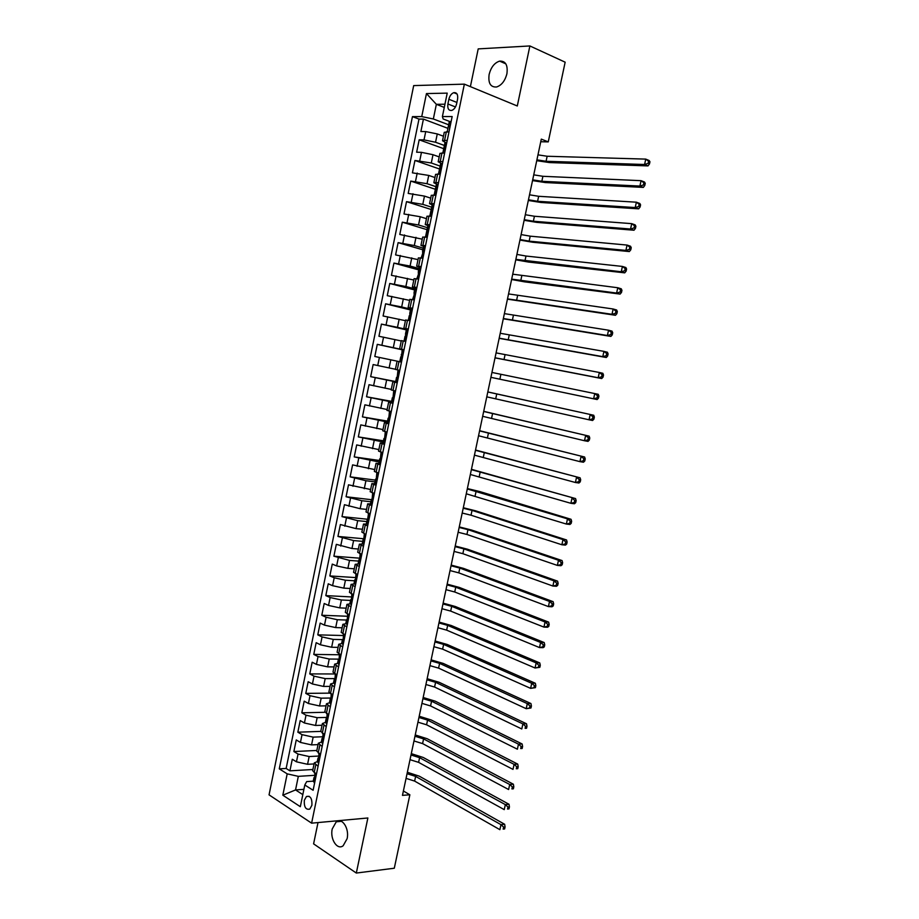 <?xml version="1.0" encoding="UTF-8"?>
<svg xmlns="http://www.w3.org/2000/svg" width="919" height="919" viewBox="0 0 919 919"><rect width="100%" height="100%" fill="white"/><g stroke="black" fill="none" stroke-linecap="round" stroke-linejoin="round"><path stroke-width="1.38" d="M347.106 838.702C349.53 828.582 342.086 817.14 336.274 821.793L332.241 828.927C329.818 838.932 337.216 850.534 343.143 845.767L347.106 838.702M506.909 73.761C508 65.065 505.576 60.849 499.614 61.125C494.502 62.791 491.01 67.213 489.138 74.405C488.035 83.147 490.505 87.339 496.559 86.995C501.579 85.306 505.036 80.895 506.909 73.761M311.909 805.262C312.207 798.485 310.381 795.567 306.429 796.52L304.304 800.346C303.994 807.123 305.832 810.03 309.806 809.076L311.909 805.262M318.008 822.574L313.597 843.86L356.319 873.05L394.297 868.225L409.863 794.786L403.395 791.006M413.688 85.593L269.049 794.855L311.61 823.16L464.359 84.146L413.688 85.593M464.359 84.146L517.294 105.984L529.884 45.95L478.202 48.891L470.39 86.639M443.452 136.219L437.272 133.933L425.727 131.578L420.879 131.52L423.429 119.091L447.921 128.338M444.394 145.466L435.56 142.25L424.015 139.883L419.179 139.803L444.291 148.901M419.179 139.803L416.64 152.209L421.465 152.347L432.998 154.702L439.19 156.908M434.94 177.539L428.736 175.426L412.413 172.841L414.951 160.469L440.431 169.314M430.689 198.136L424.475 196.103L408.197 193.427L410.724 181.077L436.33 189.601M426.462 218.676L420.236 216.735L403.992 213.978L406.508 201.652L431.183 209.498M422.235 239.17L399.788 234.471L402.304 222.18L427.013 229.67M418.019 259.618L395.595 254.919L398.111 242.65L422.866 249.807M413.814 280.019L391.425 275.321L393.929 263.087L418.719 269.899M409.621 300.375L387.255 295.677L389.748 283.466L414.584 289.933M405.428 320.685L383.085 315.987L385.589 303.81L410.46 309.933M401.258 340.96L378.938 336.262L381.431 324.108L406.428 329.91M374.803 356.48L401.488 362.075L374.803 356.48L377.284 344.349L403.946 350.173M395.423 369.254L373.148 364.556L370.667 376.652L397.399 381.89M391.264 389.403L369.013 384.705L366.543 396.778L391.597 401.35M387.117 409.518L364.889 404.819L362.431 416.87L387.531 421.109M382.982 429.587L360.788 424.888L358.318 436.904L383.464 440.81M378.858 449.598L356.687 444.911L354.229 456.904L379.409 460.476M374.745 469.575L352.586 464.888L350.139 476.846L375.354 480.097M370.633 489.505L348.508 484.818L346.061 496.754L371.322 499.683M366.532 509.402L360.156 508.701L344.43 504.703L341.994 516.616L368.243 519.315L367.566 519.844L368.542 513.227M362.442 529.241L356.055 528.632L340.375 524.542L337.939 536.432L364.257 538.798M358.364 549.034L351.966 548.505L336.32 544.347L333.884 556.202L360.041 558.212M354.286 568.792L347.887 568.344L336.641 565.909L332.264 564.105L329.841 575.937L355.377 577.569M350.231 588.505L343.809 588.137L332.586 585.69L328.232 583.806L325.808 595.615L351.253 596.925M346.176 608.171L339.754 607.884L328.531 605.437L324.2 603.473L321.788 615.259L347.267 616.247M342.132 627.792L335.699 627.585L324.487 625.138L320.18 623.105L317.779 634.857L343.292 635.534M338.089 647.367L331.644 647.252L320.455 644.793L316.17 642.68L313.77 654.408L339.318 654.765M334.068 666.907L327.612 666.861L316.435 664.403L312.173 662.22L309.772 673.914L335.079 673.96M330.047 686.401L323.58 686.436L312.426 683.977L308.175 681.714L305.786 693.385L329.714 693.133M326.038 705.849L319.571 705.964L308.416 703.506L304.189 701.163L301.811 712.811L324.947 712.294M322.041 725.252L315.562 725.459L304.419 722.989L300.214 720.565L297.836 732.19L320.765 731.398L324.602 734.58M318.043 744.62L311.552 744.895L300.433 742.426L296.251 739.933L293.873 751.535L316.837 750.467M355.136 586.667L351.081 584.381L354.274 583.944M359.295 566.483L355.205 564.323L358.582 563.99M363.476 546.254L359.352 544.209L362.982 544.002M367.657 525.99L363.51 524.06L368.059 524.048L366.44 523.336L367.221 519.534M371.85 505.668L367.669 503.865L372.195 503.968M376.055 485.301L371.839 483.624L376.353 483.842M380.259 464.888L376.032 463.337L380.512 463.67M384.487 444.428L380.213 443.004L384.693 443.452M388.714 423.923L384.418 422.614L388.875 423.188M392.964 403.372L388.634 402.189L393.068 402.878M397.215 382.775L392.85 381.718L397.261 382.522M401.477 362.132L397.077 361.19L401.477 362.109M404.038 349.714L399.627 348.864L404.004 349.852M408.312 328.991L403.866 328.267L408.231 329.37M412.597 308.221L408.128 307.624L412.47 308.853M416.893 287.406L412.39 286.923L416.721 288.279M421.201 266.533L416.663 266.188L420.971 267.659M425.52 245.614L420.948 245.396L425.233 246.993M429.851 224.65L425.244 224.569L429.506 226.281M434.182 203.639L429.552 203.685L433.791 205.523M438.535 182.582L433.86 182.755L437.364 184.466M442.889 161.468L438.191 161.767L441.338 163.479M540.74 141.744L548.264 141.882L541.302 139.125L402.465 795.372L409.863 794.786M448.874 99.263L447.909 103.973C447.346 108.591 448.633 110.751 451.757 110.429C454.112 109.499 455.732 107.305 456.605 103.858L457.582 99.126C458.133 94.519 456.869 92.371 453.791 92.67C451.39 93.589 449.747 95.783 448.874 99.263L456.904 102.457M313.253 781.161L306.693 781.598L304.798 784.998L313.115 790.26L452.159 116.552L442.395 116.575L443.142 118.976L449.621 121.457M304.798 784.998L300.329 806.698L282.822 795.199L287.188 773.855L279.273 768.847L412.459 116.621L421.741 116.61L426.45 93.577L447.22 93.129L442.395 116.575M318.537 756.073L309.163 756.544L298.043 754.062L293.873 751.535M314.057 763.942L307.566 764.298L309.163 756.544M322.845 736.762L313.161 737.13L302.029 734.649L297.836 732.19M327.095 717.406L317.158 717.67L306.016 715.2L301.811 712.811M331.265 698.026L321.168 698.164L310.013 695.694L305.786 693.385M335.389 678.601L325.2 678.613L314.022 676.154L309.772 673.914M338.72 659.13L329.232 659.026L318.043 656.568L313.77 654.408M343.224 644.334L341.673 643.357L342.442 639.624L333.264 639.394L322.075 636.936L317.779 634.857M346.486 620.049L337.319 619.716L326.107 617.258L321.788 615.259M350.53 600.44L341.374 599.992L330.151 597.545L325.808 595.615M354.585 580.797L345.441 580.222L334.206 577.787L329.841 575.937M358.651 561.095L349.519 560.418L333.884 556.202M362.718 541.36L353.597 540.556L337.939 536.432M366.796 521.578L357.698 520.659L341.994 516.616M370.885 501.763L361.799 500.717L346.061 496.754M374.986 481.889L365.911 480.729L350.139 476.846M379.099 461.981L354.229 456.904M383.212 442.016L358.318 436.904M387.336 422.016L362.431 416.87M393.183 402.281L366.543 396.778M397.33 382.212L370.667 376.652M403.981 350.013L393.298 347.669L394.963 339.548M408.139 329.818L397.479 327.336L399.156 319.192M411.425 309.37L401.672 306.957L403.349 298.801M414.802 288.865L405.876 286.533L407.554 278.354M419.007 268.52L410.081 266.062L411.769 257.86M423.211 248.13L414.308 245.545L415.997 237.32M427.427 227.682L418.536 224.983L420.236 216.735M431.654 207.2L422.786 204.363L424.475 196.103M435.893 186.672L427.036 183.708L428.736 175.426M440.132 166.086L431.298 162.996L432.998 154.702M447.254 140.308L442.521 140.745L445.439 142.479M423.429 119.091L418.995 119.091L286.142 768.456L289.922 770.834L312.919 769.49M307.566 764.298L296.458 761.817L292.288 759.255L289.922 770.834M377.284 344.349L393.298 347.669M381.431 324.108L397.479 327.336M385.589 303.81L401.672 306.957M389.748 283.466L405.876 286.533M393.929 263.087L410.081 266.062M398.111 242.65L414.308 245.545M402.304 222.18L418.536 224.983M406.508 201.652L422.786 204.363M410.724 181.077L427.036 183.708M414.951 160.469L431.298 162.996M449 131.831L444.256 132.313L442.533 140.687M444.635 153.013L439.925 153.37L438.202 161.721M440.27 174.139L435.595 174.369L433.871 182.709M435.916 195.219L431.275 195.31L429.552 203.65M431.585 216.252L426.967 216.218L425.256 224.535M427.255 237.24L422.671 237.068L420.959 245.373M422.924 258.17L418.375 257.883L416.675 266.165M418.616 279.066L414.101 278.641L412.39 286.912M414.32 299.904L409.828 299.353L408.128 307.601M410.023 320.685L405.566 320.007L403.866 328.255M405.75 341.431L401.316 340.627L399.627 348.852M397.077 361.19L395.388 369.404L399.765 370.391M392.85 381.718L391.161 389.909L395.515 391.023M388.634 402.2L386.945 410.368L391.264 411.597M384.418 422.637L382.741 430.781L387.025 432.137M380.213 443.015L378.536 451.137L382.798 452.619M376.02 463.36L374.355 471.458L378.582 473.055M371.839 483.647L370.173 491.722L374.366 493.457M367.669 503.899L366.003 511.952L370.173 513.801M363.499 524.094L361.845 532.124L364.383 533.502M359.352 544.255L357.698 552.262L361.799 554.352M355.205 564.369L353.551 572.342L357.629 574.559M351.069 584.427L349.427 592.387L353.47 594.719M350.978 606.793L346.945 604.392L350.036 603.852M346.934 604.449L345.303 612.387L349.312 614.834M346.831 626.884L342.833 624.357L345.843 623.725M342.821 624.426L341.19 632.341L345.176 634.903M342.695 646.93L338.732 644.288L341.696 643.564M338.709 644.345L337.089 652.237L341.041 654.937M338.571 666.93L334.631 664.161L337.572 663.357M334.619 664.23L332.988 672.099L336.917 674.914M334.447 686.872L330.541 684L333.482 683.104M330.53 684.069L328.91 691.915L332.804 694.844M330.346 706.78L326.463 703.793L329.416 702.805M326.44 703.862L324.832 711.697L328.703 714.729M326.245 726.642L322.385 723.54L325.36 722.46M322.155 746.458L318.33 743.241L321.317 742.07M318.307 743.322L316.71 751.099L320.513 754.373M318.066 766.239L314.275 762.896L317.273 761.644M314.264 762.988L312.655 770.742L316.446 774.131M444.279 107.42L436.353 104.318L433.343 118.976L421.741 116.61M448.656 124.789L433.343 118.976M529.884 45.95L565.151 62.182L548.264 141.882M356.319 873.05L367.876 817.979L311.61 823.16M444.945 104.215L436.353 104.318L426.45 93.577M303.902 789.352L295.539 789.938L302.822 794.613M314.447 775.337L298.33 776.348L295.539 789.938L282.822 795.199M418.995 119.091L412.459 116.621M286.142 768.456L279.273 768.847M287.188 773.855L298.33 776.348M451.08 121.767L449.288 121.722L448.472 125.685M450.666 121.4L449.081 131.474M447.208 131.808L448.461 125.719L449.345 126.535M537.971 154.852L547.15 156.253L645.758 159.113L649.182 160.526L649.951 161.778L648.573 161.216L648.113 163.375L649.48 163.938L649.951 161.778M536.914 159.86L546.081 161.273L644.587 164.501L645.758 159.113L648.573 161.216M648.113 163.375L644.587 164.501L648.01 165.902L549.528 162.571L536.742 160.687M648.01 165.902L649.48 163.938M446.726 142.87L444.945 142.755L444.13 146.707M444.176 152.991L443.486 152.979M444.084 152.968L444.727 152.554M442.843 152.956L444.13 146.741L445.003 147.5M533.744 174.851L542.899 176.299L641.071 180.675L644.506 182.031L645.253 183.329L643.886 182.789L643.415 184.949L644.782 185.489L645.253 183.329M532.687 179.848L541.831 181.296L639.9 186.063L641.071 180.675L643.886 182.789M643.415 184.949L639.9 186.063L643.334 187.396L545.277 182.559L532.526 180.595M643.334 187.396L644.782 185.489M442.384 163.927L440.615 163.743L439.799 167.695L440.683 168.418M440.19 174.139L438.627 174.059M439.753 173.978L440.385 173.588M438.489 174.059L439.799 167.729M529.516 194.805L538.66 196.298L636.385 202.191L639.831 203.478L640.577 204.834L639.199 204.317L638.728 206.465L640.106 206.982L640.577 204.834M528.459 199.791L537.592 201.284L635.213 207.556L636.385 202.191L639.199 204.317M638.728 206.465L635.213 207.556L638.659 208.843L541.05 202.49L528.322 200.468M638.659 208.843L640.106 206.982M438.041 184.926L436.295 184.685L435.48 188.625M435.939 195.127L434.147 195.104L435.48 188.659L436.353 189.28M435.422 194.954L436.054 194.564M525.3 214.724L534.421 216.252L631.721 223.65L635.167 224.879L635.902 226.281L634.524 225.787L634.053 227.935L635.431 228.429L635.902 226.281M524.255 219.687L533.365 221.238L630.549 229.015L631.721 223.65L634.524 225.787M634.053 227.935L630.549 229.015L634.007 230.232L536.822 222.387L524.129 220.296M634.007 230.232L635.431 228.429M433.722 205.879L431.987 205.569L431.172 209.509L432.033 210.095M431.62 216.034L429.908 216.114M431.103 215.873L431.735 215.494M429.839 215.976L431.172 209.532M521.107 234.586L530.206 236.16L627.057 245.063L630.526 246.235L631.238 247.682L629.86 247.211L629.389 249.359L630.779 249.819L631.238 247.682M520.051 239.549L529.149 241.134L625.896 250.405L627.057 245.063L629.86 247.211M629.389 249.359L625.896 250.405L629.354 251.565L532.606 242.237L519.947 240.077M629.354 251.565L630.779 249.819M429.403 226.786L427.691 226.419L426.875 230.347M427.324 236.907L425.945 237.102M426.795 236.746L427.427 236.378M425.543 236.803L426.875 230.37L427.714 230.864M516.903 254.414L525.99 256.033L622.416 266.43L625.885 267.544L626.586 269.026L625.196 268.589L624.736 270.726L626.126 271.162L626.586 269.026M515.858 259.365L621.255 271.76L622.416 266.43L625.196 268.589M624.736 270.726L621.255 271.76L624.725 272.851L528.414 262.041L515.766 259.813M624.725 272.851L626.126 271.162M425.106 247.648L423.395 247.211L422.591 251.14M423.027 257.722L421.258 257.584L422.292 258.101M422.499 257.573L423.131 257.217M421.258 257.573L422.694 253.495L422.591 251.151L423.395 251.588M512.722 274.195L617.775 287.739L621.255 288.796L621.956 290.324L620.555 289.91L620.095 292.035L621.485 292.46L621.956 290.324M511.676 279.135L616.615 293.058L617.775 287.739L620.555 289.91M620.095 292.035L616.615 293.058L620.095 294.091L524.209 281.8L511.596 279.502M620.095 294.091L621.485 292.46M420.81 268.451L419.121 267.957L418.306 271.875M418.731 278.491L416.985 278.308L418.639 278.985M418.214 278.354L418.834 277.998M416.985 278.296L418.421 274.264L418.306 271.898L419.075 272.265M508.552 293.931L613.145 308.991L616.638 309.99L617.327 311.575L615.925 311.173L615.466 313.299L616.856 313.701L617.327 311.575M507.506 298.859L611.997 314.298L613.145 308.991L615.925 311.173M615.466 313.299L611.997 314.298L615.489 315.286L507.437 299.157M615.489 315.286L616.856 313.701M416.525 289.221L414.848 288.658L414.044 292.575L414.768 292.885M414.458 299.215L412.723 298.985L414.377 299.583M413.929 299.077L414.561 298.744M412.723 298.985L414.159 294.976L414.044 292.587M504.382 313.62L608.539 330.208L612.031 331.139L612.709 332.77L611.307 332.402L610.848 334.516L612.249 334.895L612.709 332.77M503.336 318.537L607.39 335.504L608.539 330.208L611.307 332.402M610.848 334.516L607.39 335.504L610.882 336.423L503.29 318.767M610.882 336.423L612.249 334.895M412.252 309.933L410.586 309.312L409.782 313.218L410.448 313.471M410.196 319.892L408.461 319.617L410.138 320.134M409.667 319.766L410.288 319.433M408.461 319.617L409.265 315.699L409.908 315.642L409.782 313.23M500.223 333.275L603.932 351.368L607.436 352.241L608.102 353.918L606.701 353.574L606.241 355.687L607.643 356.032L608.102 353.918M499.189 338.181L602.784 356.652L603.932 351.368L606.701 353.574M606.241 355.687L602.784 356.652L606.287 357.514L499.155 338.341M606.287 357.514L607.643 356.032M407.979 330.599L406.336 329.91L405.532 333.815L406.129 333.999M405.934 340.512L404.211 340.202L405.911 340.639M405.405 340.398L406.026 340.076M404.222 340.191L405.026 336.297L405.658 336.274L405.532 333.827M496.076 352.885L599.337 372.482L602.853 373.298L603.507 375.021L602.094 374.688L601.635 376.801L603.048 377.123L603.507 375.021M495.042 357.778L598.189 377.743L599.337 372.482L602.094 374.688M601.635 376.801L598.189 377.743L601.704 378.548L495.019 357.859M601.704 378.548L603.048 377.123M403.728 351.219L402.097 350.472L401.775 354.481M401.683 361.098L399.983 360.73L400.787 356.836L401.419 356.848L401.293 354.378M401.155 360.983L401.775 360.673M491.941 372.448L598.28 394.297L598.924 396.066L597.511 395.767L597.051 397.87L598.464 398.168L598.924 396.066M597.051 397.87L593.617 398.8L597.132 399.547L490.907 377.341L593.617 398.8L594.754 393.539L597.511 395.767M597.132 399.547L598.464 398.168M399.478 371.793L397.87 370.977L399.581 371.299M397.445 381.626L395.756 381.224L396.56 377.33L397.203 377.376L397.87 370.989M396.916 381.523L397.536 381.224M487.805 391.976L593.72 415.25L487.817 391.931M486.771 396.847L589.045 419.799L590.193 414.549L592.939 416.789L592.479 418.88L593.892 419.167L594.352 417.065L592.939 416.789M593.892 419.167L592.583 420.488L589.045 419.799L592.479 418.88M594.352 417.065L593.72 415.25M395.239 392.31L393.642 391.448L395.377 391.689M393.217 402.108L391.54 401.66L392.333 397.789M392.689 402.017L393.298 401.729M392.999 397.847L392.333 397.778L392.987 397.858L393.642 391.448M483.681 411.459L589.159 436.157L483.716 411.333M482.659 416.318L584.484 440.741L585.633 435.514L588.367 437.754L587.907 439.856L589.332 440.109L589.78 438.018L588.367 437.754M589.332 440.109L588.022 441.384L584.484 440.741L587.907 439.856M589.78 438.018L589.159 436.157M391.012 412.792L389.438 411.861L391.172 412.034M389.001 422.545L387.336 422.051L388.128 418.191L388.771 418.294L389.426 411.873M388.473 422.464L389.082 422.189M388.875 418.214L388.128 418.179M479.569 430.896L584.622 457.019L479.615 430.701M478.546 435.744L579.946 461.648L581.084 456.421L583.818 458.684L583.358 460.775L584.771 461.005L585.231 458.914L583.818 458.684M584.771 461.005L583.485 462.223L579.946 461.648L583.358 460.775M585.231 458.914L584.622 457.019M386.796 433.228L385.233 432.24L386.991 432.321M384.797 442.947L383.131 442.407L383.924 438.558L384.579 438.685L385.233 432.252M384.257 442.855L384.866 442.59M384.739 438.535L383.924 438.535M475.468 450.287L580.096 477.823L475.525 450.023M474.445 455.135L575.409 482.498L576.535 477.294L579.269 479.557L578.809 481.636L580.234 481.855L580.693 479.764L579.269 479.557M580.234 481.855L578.959 483.015L575.409 482.498L578.809 481.636M580.693 479.764L580.096 477.823M382.591 453.607L381.04 452.562L382.591 452.562M380.592 463.291L378.95 462.705L379.731 458.868L380.386 459.029L381.029 452.573M380.064 463.21L380.661 462.958M380.615 458.811L379.742 458.845M471.378 469.643L575.57 498.58L471.447 469.31M470.356 474.48L570.883 503.302L572.009 498.109L574.731 500.384L574.283 502.463L575.708 502.647L576.156 500.568L574.731 500.384M575.708 502.647L574.444 503.761L570.883 503.302L574.283 502.463M576.156 500.568L575.57 498.58M378.398 473.951L376.859 472.837L377.617 472.757M376.411 483.589L374.768 482.957L375.561 479.132M375.871 483.52L376.468 483.279M376.491 479.029L375.561 479.109L376.216 479.327L376.847 472.86M467.289 488.954L567.494 518.867L571.067 519.292L479.695 491.539L467.38 488.552M466.266 493.779L566.368 524.06L567.494 518.867L570.205 521.153L569.757 523.233L571.181 523.393L571.641 521.326L570.205 521.153M571.181 523.393L569.941 524.462L566.368 524.06L569.757 523.233M571.641 521.326L571.067 519.292M374.205 494.238L372.93 492.975M372.229 503.842L370.598 503.164L371.379 499.35L372.046 499.58L372.677 493.089M371.69 503.784L372.287 503.543M372.356 499.189L371.391 499.339M463.21 508.23L472.044 510.39L562.991 539.591L566.563 539.958L475.605 510.803L463.314 507.747M462.2 513.043L471.022 515.203L561.865 544.76L562.991 539.591L565.702 541.888L565.242 543.956L566.678 544.094L567.126 542.026L565.702 541.888M566.678 544.094L565.438 545.116L561.865 544.76L565.242 543.956M567.126 542.026L566.563 539.958M370.024 514.479L368.519 513.261M367.52 523.991L368.117 523.773M459.144 527.46L467.955 529.654L558.488 560.257L562.072 560.567L471.516 530.022L459.259 526.909M458.133 532.25L466.932 534.467L557.362 565.415L558.488 560.257L561.199 562.566L560.739 564.634L562.175 564.748L562.623 562.692L561.199 562.566M562.175 564.748L560.958 565.713L557.362 565.415L560.739 564.634M562.623 562.692L562.072 560.567M363.89 544.209L362.293 543.451L363.074 539.66M363.361 544.163L363.947 543.945M365.865 534.686L365.44 534.088M364.119 539.396L363.074 539.637L363.729 539.947L364.338 533.491M455.089 546.644L463.877 548.884L554.008 580.877L557.592 581.141L467.449 549.206L455.215 546.024M454.078 551.434L462.866 553.686L552.882 586.035L554.008 580.877L556.707 583.197L556.248 585.265L557.695 585.357L558.143 583.301L556.707 583.197M557.695 585.357L556.477 586.276L552.882 586.035L556.248 585.265M558.143 583.301L557.592 581.141M361.695 554.835L360.466 553.824M359.743 564.323L358.146 563.519L358.927 559.74L359.582 560.062L360.168 553.709M359.203 564.289L359.788 564.082M360.007 559.418L358.927 559.717M451.034 565.794L459.81 568.068L549.528 601.451L553.123 601.658L463.383 568.344L451.183 565.105M450.023 570.573L458.799 572.859L548.413 606.597L549.528 601.451L552.216 603.783L551.768 605.839L553.215 605.92L553.663 603.863L552.216 603.783M553.215 605.92L552.009 606.781L548.413 606.597L551.768 605.839M553.663 603.863L553.123 601.658M355.596 584.392L354.01 583.554L354.791 579.786L355.458 580.13L356.009 573.893M355.067 584.358L355.642 584.174M357.548 574.949L357.158 574.364M355.883 579.407L354.803 579.751M446.99 584.898L455.755 587.218L545.059 621.979L548.666 622.129L459.328 587.436L447.151 584.139M445.979 589.665L454.733 591.997L543.945 627.103L545.059 621.979L547.747 624.323L547.299 626.367L548.746 626.425L549.194 624.38L547.747 624.323M548.746 626.425L547.552 627.24L543.945 627.103L547.299 626.367M549.194 624.38L548.666 622.129M351.472 604.415L349.898 603.53L350.667 599.774L351.334 600.153L351.851 594.019M350.932 604.392L351.506 604.208M351.782 599.349L350.679 599.739M442.958 603.955L451.7 606.322L540.602 642.461L544.22 642.553L455.284 606.494L443.13 603.128M441.959 608.711L450.689 611.089L539.499 647.573L540.602 642.461L543.29 644.805L542.842 646.85L544.289 646.884L544.737 644.839L543.29 644.805M544.289 646.884L543.106 647.654L539.499 647.573L542.842 646.85M544.737 644.839L544.22 642.553M347.348 624.403L345.785 623.473L346.555 619.728M346.808 624.38L347.382 624.208M347.669 619.245L346.566 619.682L347.21 620.13L347.715 614.11M438.937 622.979L447.656 625.379L536.156 662.898L539.786 662.932L451.252 625.506L439.121 622.083M437.926 627.723L446.645 630.135L535.053 667.998L536.156 662.898L538.833 665.253L538.396 667.286L539.844 667.297L540.292 665.264L538.833 665.253M539.844 667.297L535.053 667.998L538.396 667.286M540.292 665.264L539.786 662.932M342.684 644.322L343.269 644.162M343.568 639.096L342.454 639.59L343.109 640.072L343.58 634.156M434.917 641.956L443.624 644.403L531.722 683.276L535.352 683.265L447.22 644.483L435.124 641.002M433.917 646.7L442.613 649.147L530.619 688.365L531.722 683.276L534.399 685.643L533.95 687.676L535.409 687.665L535.846 685.631L534.399 685.643M535.409 687.665L530.619 688.365L533.95 687.676M535.846 685.631L535.352 683.265M339.122 664.219L337.583 663.208L338.353 659.486M338.583 664.219L339.157 664.069M339.479 658.912L338.364 659.44L339.008 659.957L339.456 654.144M430.919 660.899L439.604 663.38L527.299 703.621L530.941 703.54L443.199 663.415L431.126 659.876M429.908 665.632L438.593 668.124L526.196 708.698L527.299 703.621L529.964 705.987L529.528 708.021L530.975 707.986L531.423 705.964L529.964 705.987M530.975 707.986L526.196 708.698L529.528 708.021M531.423 705.964L530.941 703.54M335.033 684.069L333.494 683.012L334.263 679.302M334.482 684.069L335.056 683.931M335.378 678.67L334.275 679.256L334.918 679.807L335.332 674.098M426.91 679.807L435.583 682.323L522.888 723.908L526.53 723.781L439.19 682.312L427.151 678.704M425.922 684.517L434.584 687.044L521.785 728.974L522.888 723.908L525.542 726.286L525.105 728.319L526.564 728.262L527.001 726.24L525.542 726.286M526.564 728.262L525.105 728.319M527.001 726.24L526.53 723.781M330.943 703.874L329.427 702.771L330.185 699.072M331.299 698.406L330.197 699.014L330.84 699.6L331.231 694.006M422.924 698.658L431.574 701.22L518.488 744.149L522.141 743.976L435.192 701.163L423.177 697.498M421.924 703.368L430.574 705.941L517.386 749.203L518.488 744.149L521.142 746.55L520.694 748.571L522.164 748.491L522.601 746.469L521.142 746.55M522.164 748.491L520.694 748.571M522.601 746.469L522.141 743.976M326.865 723.621L325.349 722.483L326.119 718.796M327.21 718.084L326.13 718.738L326.773 719.359L327.13 713.868M418.949 717.486L427.576 720.082L514.089 764.344L517.753 764.114L431.195 719.968L419.202 716.246M417.95 722.185L426.577 724.781L512.997 769.387L514.089 764.344L516.742 766.756L516.294 768.766L517.765 768.675L518.201 766.653L516.742 766.756M517.765 768.675L516.294 768.766M518.201 766.653L517.753 764.114M322.799 743.333L321.294 742.15L322.052 738.474M323.143 737.727L322.064 738.416L322.718 739.071L323.04 733.684M414.974 736.257L423.579 738.899L509.712 784.493L513.376 784.217L427.209 738.738L415.25 734.959M413.975 740.955L422.591 743.597L508.609 789.524L509.712 784.493L512.354 786.917L511.906 788.927L513.376 788.812L513.813 786.79L512.354 786.917M513.376 788.812L511.906 788.927M513.813 786.79L513.376 784.217M318.732 763L317.25 761.782L318.008 758.118M319.077 757.325L318.02 758.049L318.663 758.749L318.962 753.454M411.011 755.004L419.604 757.67L505.335 804.607L509.011 804.263L423.234 757.474L411.298 753.637M410.012 759.68L418.604 762.356L504.244 809.628L505.335 804.607L507.966 807.02L507.529 809.03L509 808.892L509.436 806.893L507.966 807.02M509 808.892L507.529 809.03M509.436 806.893L509.011 804.263M314.689 782.632L313.207 781.357L313.965 777.704M315.01 776.888L313.976 777.646L314.62 778.37L314.895 773.178M407.048 773.695L415.629 776.406L500.97 824.665L504.657 824.274L419.271 776.164L407.358 772.27M406.06 778.37L414.63 781.093L499.879 829.673L500.97 824.665L503.601 827.089L503.164 829.099L504.634 828.938L505.071 826.939L503.601 827.089M504.634 828.938L503.164 829.099M505.071 826.939L504.657 824.274M311.552 744.895L313.161 737.13M315.562 725.459L317.158 717.67M319.571 705.964L321.168 698.164M323.58 686.436L325.2 678.613M327.612 666.861L329.232 659.026M331.644 647.252L333.264 639.394M335.699 627.585L337.319 619.716M339.754 607.884L341.374 599.992M343.809 588.137L345.441 580.222M347.887 568.344L349.519 560.418M351.966 548.505L353.597 540.556M356.055 528.632L357.698 520.659M360.156 508.701L361.799 500.717M364.269 488.736L365.911 480.729M368.381 468.713L370.035 460.695M372.517 448.656L374.171 440.615M376.652 428.553L378.306 420.5M380.799 408.404L382.453 400.328M384.958 388.209L386.612 380.11M389.116 367.956L390.782 359.857M435.56 142.25L437.272 133.933M424.015 139.883L425.727 131.578M296.458 761.817L298.043 754.062M300.433 742.426L302.029 734.649M304.419 722.989L306.016 715.2M308.416 703.506L310.013 695.694M312.426 683.977L314.022 676.154M316.435 664.403L318.043 656.568M320.455 644.793L322.075 636.936M324.487 625.138L326.107 617.258M328.531 605.437L330.151 597.545M332.586 585.69L334.206 577.787M336.641 565.909L338.261 557.971M340.708 546.07L342.339 538.12M344.786 526.196L346.417 518.236M348.875 506.277L350.507 498.293M352.965 486.3L354.608 478.305M357.066 466.289L358.72 458.282M361.178 446.232L362.833 438.202M365.302 426.14L366.957 418.088M369.438 405.991L371.092 397.916M373.585 385.796L375.239 377.709M377.732 365.555L379.398 357.457M381.89 345.28L383.556 337.147M386.06 324.947L387.738 316.802M390.242 304.568L391.919 296.412M394.435 284.143L396.112 275.964M398.628 263.684L400.305 255.482M402.832 243.167L404.521 234.942M407.048 222.605L408.737 214.368M411.275 201.996L412.976 193.737M415.514 181.342L417.215 173.059M419.765 160.641L421.465 152.347M444.601 140.262L446.347 131.796M440.247 161.376L441.982 152.933M435.905 182.433L437.639 174.013M431.562 203.455L433.297 195.058M427.243 224.42L428.966 216.034M422.924 245.339L424.658 236.976M418.627 266.211L420.339 257.871M414.331 287.027L416.043 278.71M410.046 307.808L411.758 299.502M405.773 328.531L407.485 320.249M401.511 349.209L403.211 340.949M397.249 369.84L398.949 361.592M393.01 390.426L394.699 382.201M388.771 410.965L390.46 402.752M384.544 431.448L386.233 423.257M380.328 451.895L382.017 443.716M376.124 472.286L377.801 464.129M371.919 492.641L373.596 484.508M367.738 512.94L369.415 504.83M363.556 533.192L365.234 525.094M359.386 553.41L361.052 545.323M355.228 573.571L356.894 565.507M351.081 593.685L352.747 585.644M346.945 613.766L348.6 605.736M342.81 633.788L344.464 625.782M338.686 653.777L340.34 645.781M334.585 673.707L336.228 665.747M330.472 693.604L332.115 685.654M326.383 713.454L328.014 705.516M322.305 733.259L323.936 725.332M318.227 753.006L319.858 745.114M314.16 772.73L315.78 764.849M455.479 106.949L447.909 103.973M547.15 156.253L546.081 161.273M444.164 152.91L446.312 142.491M542.899 176.299L541.831 181.296M439.822 173.932L441.97 163.536M538.66 196.298L537.592 201.284M435.503 194.908L437.639 184.524M534.421 216.252L533.365 221.238M431.183 215.827L433.32 205.477M530.206 236.16L529.149 241.134M426.875 236.7L429.001 226.373M525.99 256.033L524.933 260.985M422.579 257.527L424.704 247.222M521.785 275.849L520.74 280.8M418.283 278.308L420.408 268.026M517.592 295.631L516.547 300.57M414.009 299.043L416.123 288.784M513.399 315.366L512.354 320.294M409.736 319.72L411.85 309.485M509.229 335.067L508.184 339.984M405.486 340.352L407.588 330.151M505.059 354.711L504.014 359.616M401.235 360.949L403.338 350.759M500.901 374.32L499.867 379.214M396.997 381.488L399.087 371.322M496.754 393.883L495.72 398.777M392.769 401.982L394.86 391.839M492.607 413.412L491.573 418.283M388.542 422.43L390.632 412.309M488.483 432.895L487.449 437.754M384.337 442.832L386.417 432.734M484.359 452.332L483.325 457.18M380.133 463.187L382.212 453.113M480.246 471.723L479.213 476.57M375.94 483.486L378.019 473.446M476.145 491.079L475.112 495.904M371.758 503.75L373.826 493.733M472.044 510.39L471.022 515.203M367.589 523.968L369.656 513.962M467.955 529.654L466.932 534.467M363.43 544.14L365.486 534.157M463.877 548.884L462.866 553.686M359.272 564.266L361.328 554.306M459.81 568.068L458.799 572.859M355.136 584.335L357.181 574.409M455.755 587.218L454.733 591.997M351.001 604.369L353.034 594.536M451.7 606.322L450.689 611.089M346.877 624.357L348.875 614.639M447.656 625.379L446.645 630.135M342.764 644.299L344.74 634.696M443.624 644.403L442.613 649.147M338.651 664.196L340.604 654.719M439.604 663.38L438.593 668.124M334.55 684.058L336.492 674.684M435.583 682.323L434.584 687.044M330.472 703.862L332.379 694.615M431.574 701.22L430.574 705.941M326.394 723.621L328.278 714.5M427.576 720.082L426.577 724.781M322.316 743.345L324.177 734.338M423.579 738.899L422.591 743.597M318.261 763.023L320.099 754.12M419.604 757.67L418.604 762.356M314.206 782.655L316.021 773.867M415.629 776.406L414.63 781.093M341.363 821.322L336.274 821.793M505.841 63.859L499.614 61.125M309.163 796.313L306.429 796.52M320.765 731.421L322.374 723.621M457.042 93.979L453.791 92.67"/></g></svg>
